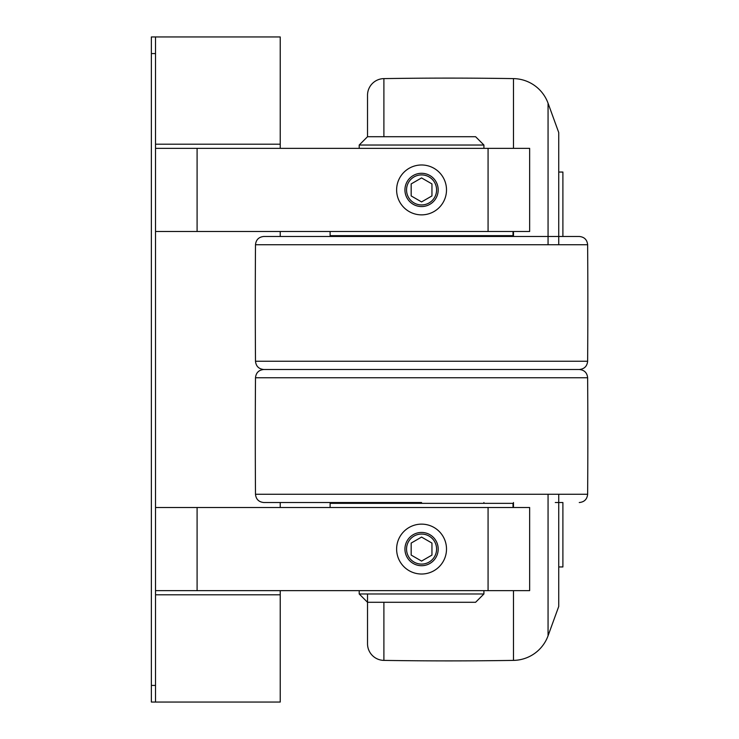 <?xml version="1.0" encoding="UTF-8"?>
<svg xmlns="http://www.w3.org/2000/svg" width="739" height="739" viewBox="0 0 739 739"><rect width="100%" height="100%" fill="white"/><g stroke="black" fill="none" stroke-linecap="round" stroke-linejoin="round"><path stroke-width="1.11" d="M488.073 231.492L488.073 148.354L529.641 148.354L529.641 231.492L197.091 231.492L197.091 148.354L155.523 148.354L155.523 36.95L280.229 36.95L280.229 148.354M280.229 231.492L280.229 236.48M280.229 502.52L280.229 507.508M280.229 590.646L280.229 594.803L155.523 594.803L155.523 702.05L280.229 702.05L280.229 594.803M383.892 136.715L383.892 78.611A16.627 16.627 0 0 0 367.523 95.229L367.523 136.715L359.209 145.029L359.209 148.354M367.523 593.971L367.523 643.771A16.627 16.627 0 0 0 383.892 660.389A4156.875 4156.875 0 0 0 513.485 660.389L513.485 590.646M383.892 78.611A4156.875 4156.875 0 0 1 513.485 78.611A37.412 37.412 0 0 1 548.061 103.22L548.061 244.738M558.739 494.262L558.739 606.442L548.061 635.78A37.412 37.412 0 0 1 513.485 660.389M558.739 244.738L558.739 132.558L548.061 103.22M558.739 172.048L562.896 172.048L562.896 236.48M558.739 566.952L562.896 566.952L562.896 502.52M488.073 507.508L488.073 590.646L529.641 590.646L529.641 507.508L155.523 507.508L155.523 590.646L197.091 590.646L197.091 507.508M488.073 590.646L197.091 590.646M396.621 549.077A24.941 24.941 0 0 1 421.563 524.136A24.941 24.941 0 0 1 446.504 549.077A24.941 24.941 0 0 1 421.563 574.018A24.941 24.941 0 0 1 396.621 549.077M421.563 532.449A16.627 16.627 0 0 0 404.935 549.077A16.627 16.627 0 0 0 421.563 565.704A16.627 16.627 0 0 0 438.19 549.077A16.627 16.627 0 0 0 421.563 532.449A16.627 16.627 0 0 0 404.935 549.077A16.627 16.627 0 0 0 421.563 565.704A16.627 16.627 0 0 0 438.19 549.077A16.627 16.627 0 0 0 421.563 532.449M421.563 564.097A15.02 15.02 0 0 1 406.542 549.077A15.02 15.02 0 0 1 421.563 534.057A15.02 15.02 0 0 1 436.592 549.077A15.02 15.02 0 0 1 421.563 564.097M421.563 537.077L431.955 543.073L431.955 555.081L421.563 561.077L411.17 555.081L411.17 543.073L421.563 537.077M488.073 148.354L197.091 148.354M396.621 189.923A24.941 24.941 0 0 1 421.563 164.982A24.941 24.941 0 0 1 446.504 189.923A24.941 24.941 0 0 1 421.563 214.864A24.941 24.941 0 0 1 396.621 189.923M421.563 173.295A16.627 16.627 0 0 0 404.935 189.923A16.627 16.627 0 0 0 421.563 206.55A16.627 16.627 0 0 0 438.19 189.923A16.627 16.627 0 0 0 421.563 173.295A16.627 16.627 0 0 0 404.935 189.923A16.627 16.627 0 0 0 421.563 206.55A16.627 16.627 0 0 0 438.19 189.923A16.627 16.627 0 0 0 421.563 173.295M421.563 204.943A15.02 15.02 0 0 1 406.542 189.923A15.02 15.02 0 0 1 421.563 174.903A15.02 15.02 0 0 1 436.592 189.923A15.02 15.02 0 0 1 421.563 204.943M421.563 177.923L431.955 183.919L431.955 195.927L421.563 201.923L411.17 195.927L411.17 183.919L421.563 177.923M367.523 136.715L475.602 136.715L483.916 145.029L359.209 145.029M197.091 231.492L155.523 231.492L155.523 507.508M155.523 148.354L155.523 231.492M330.111 231.492L330.111 235.649L513.014 235.649L513.014 231.492M513.014 507.508L513.014 503.351L330.111 503.351L330.111 507.508M483.916 593.971L475.602 602.285L367.523 602.285L359.209 593.971L483.916 593.971L483.916 590.646M155.523 144.197L280.229 144.197M155.523 594.803L155.523 590.646M155.523 36.95L151.366 36.95L151.366 53.578L155.523 53.578M151.366 53.578L151.366 702.05L155.523 702.05M263.805 236.48L579.321 236.48L263.805 236.48C258.789 236.979 256.017 239.732 255.491 244.738A8313.75 8313.75 0 0 0 255.491 361.242L587.634 361.242A8313.75 8313.75 0 0 0 587.634 244.738L255.491 244.738M255.491 361.242C256.027 366.258 258.789 369.001 263.805 369.5L579.321 369.5C584.337 369.999 587.108 372.742 587.634 377.758A8313.75 8313.75 0 0 1 587.634 494.262C587.108 499.268 584.337 502.021 579.321 502.52L579.256 502.52M587.634 494.262L255.491 494.262A8313.75 8313.75 0 0 1 255.491 377.758L587.634 377.758M255.491 494.262C256.017 499.268 258.789 502.021 263.805 502.52L267.324 502.52M562.361 502.52L555.294 502.52M263.805 502.52L421.563 502.52M383.892 660.389L383.892 602.285M513.485 507.508L513.485 502.52M513.485 236.48L513.485 231.492M513.485 148.354L513.485 78.611M548.061 635.78L548.061 494.262M151.366 685.423L155.523 685.423M483.916 145.029L483.916 148.354M359.209 235.649L359.209 236.48M359.209 502.52L359.209 503.351M483.916 235.649L483.916 236.48M483.916 502.52L483.916 503.351M359.209 590.646L359.209 593.971M255.491 377.758C256.027 372.742 258.789 369.999 263.805 369.5M587.634 361.242C587.108 366.258 584.337 369.001 579.321 369.5M421.563 236.48L579.321 236.48C584.337 236.979 587.108 239.732 587.634 244.738M546.269 236.48L579.321 236.48"/></g></svg>
